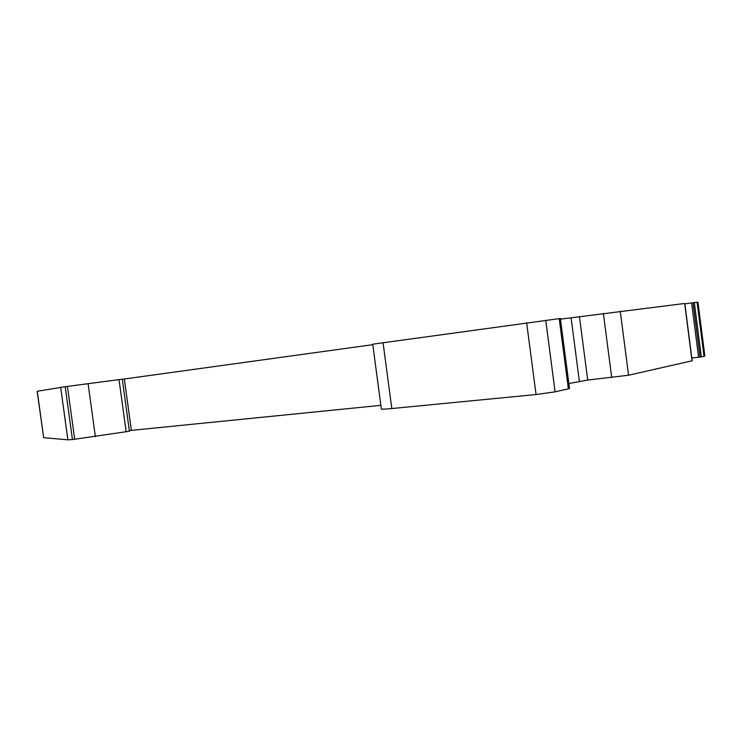 <?xml version="1.0" encoding="UTF-8"?>
<svg xmlns="http://www.w3.org/2000/svg" width="742" height="742" viewBox="0 0 742 742"><rect width="100%" height="100%" fill="white"/><g stroke="black" fill="none" stroke-linecap="round" stroke-linejoin="round"><path stroke-width="1.11" d="M37.137 391.284L65.194 386.703L122.3 379.181L129.405 431.241L72.447 439.561L67.874 439.83L43.657 437.65L37.137 391.284M129.312 430.583L380.869 405.336M568.307 388.279L569.504 388.53L568.381 388.836L555.099 391.85L536.058 394.54L391.813 408.545C383.837 409.296 380.34 409.361 381.323 408.749L372.725 344.186L560.358 318.485M568.854 383.521L587.72 380.052L628.567 375.229L692.184 360.77M691.832 358.034L700.04 357.069L693.047 302.745L694.327 302.578L701.329 356.893L700.04 357.069M701.329 356.893L704.056 356.429L697.081 302.226L697.944 302.152L704.872 356.002L704.056 356.429M697.081 302.226L694.327 302.578M684.847 303.858L693.047 302.745M560.451 319.162L684.792 303.459L692.193 360.825M122.309 379.273L372.79 344.668M691.609 302.94L698.602 357.245M684.662 303.478L692.054 360.862M131.353 430.23L124.359 379.014M126.159 431.816L119.026 379.598M43.657 437.65L37.267 391.247M628.567 375.229L620.256 311.232M603.385 313.467L611.723 377.595M587.72 380.052L579.465 316.76M571.09 317.873L579.354 381.221M559.208 318.578L568.381 388.836M555.099 391.85L545.722 320.201M526.644 322.724L536.058 394.54M391.813 408.545L383.048 342.637M95.366 436.667L88.103 383.623M67.429 386.387L74.701 439.338M72.447 439.561L65.194 386.703M60.668 387.352L67.874 439.83M569.504 388.53L560.358 318.448"/></g></svg>
